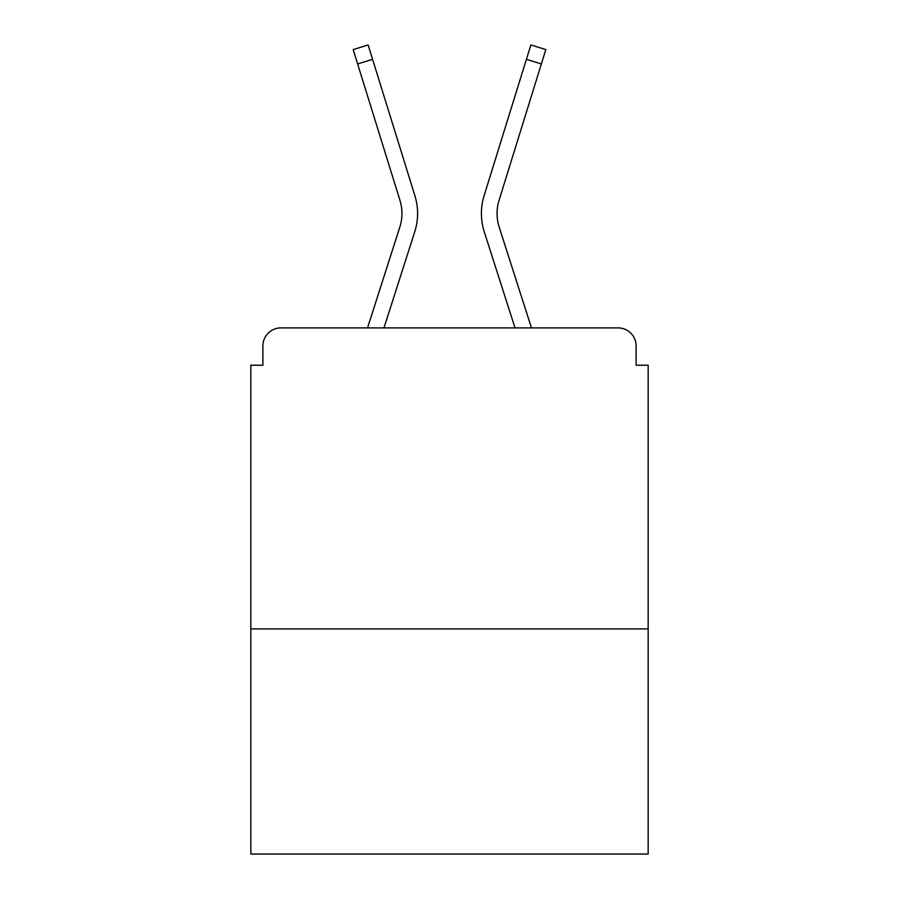 <?xml version="1.0" encoding="UTF-8"?>
<svg xmlns="http://www.w3.org/2000/svg" width="899" height="899" viewBox="0 0 899 899"><rect width="100%" height="100%" fill="white"/><g stroke="black" fill="none" stroke-linecap="round" stroke-linejoin="round"><path stroke-width="1.35" d="M648.168 628.895L648.168 365.219L636.121 365.219L636.121 345.958A18.059 18.059 0 0 0 618.062 327.899L280.938 327.899A18.059 18.059 0 0 0 262.879 345.958L262.879 365.219L250.832 365.219L250.832 854.05L648.168 854.05L648.168 628.895L250.832 628.895M262.879 345.958L262.879 365.219M618.062 327.899L531.466 327.899L499.181 227.099A44.545 44.545 0 0 1 499.057 200.308L541.367 63.964L526.409 59.323L484.112 195.679A60.199 60.199 0 0 0 484.28 231.875L515.026 327.899M357.633 63.964L353.183 49.591L368.129 44.95L372.591 59.323L357.633 63.964L399.943 200.308A44.545 44.545 0 0 1 399.819 227.099A44.545 44.545 0 0 0 399.943 200.308A44.545 44.545 0 0 1 399.819 227.099A44.545 44.545 0 0 0 399.943 200.308A44.545 44.545 0 0 1 399.819 227.099A44.545 44.545 0 0 0 399.943 200.308A44.545 44.545 0 0 1 399.819 227.099A44.545 44.545 0 0 0 399.943 200.308A44.545 44.545 0 0 1 399.819 227.099A44.545 44.545 0 0 0 399.943 200.308A44.545 44.545 0 0 1 399.819 227.099A44.545 44.545 0 0 0 399.943 200.308A44.545 44.545 0 0 1 399.819 227.099A44.545 44.545 0 0 0 399.943 200.308A44.545 44.545 0 0 1 399.819 227.099L367.534 327.899L280.938 327.899M636.121 365.219L636.121 345.958M414.889 195.679L372.591 59.323L414.889 195.679A60.199 60.199 0 0 1 414.72 231.875L383.974 327.899M484.112 195.679L530.871 44.95L545.817 49.591L541.367 63.964M499.181 227.099A44.545 44.545 0 0 1 499.057 200.308A44.545 44.545 0 0 0 499.181 227.099A44.545 44.545 0 0 1 499.057 200.308A44.545 44.545 0 0 0 499.181 227.099A44.545 44.545 0 0 1 499.057 200.308A44.545 44.545 0 0 0 499.181 227.099A44.545 44.545 0 0 1 499.057 200.308A44.545 44.545 0 0 0 499.181 227.099A44.545 44.545 0 0 1 499.057 200.308A44.545 44.545 0 0 0 499.181 227.099A44.545 44.545 0 0 1 499.057 200.308A44.545 44.545 0 0 0 499.181 227.099A44.545 44.545 0 0 1 499.057 200.308A44.545 44.545 0 0 0 499.181 227.099A44.545 44.545 0 0 1 499.057 200.308A44.545 44.545 0 0 0 499.181 227.099"/></g></svg>
